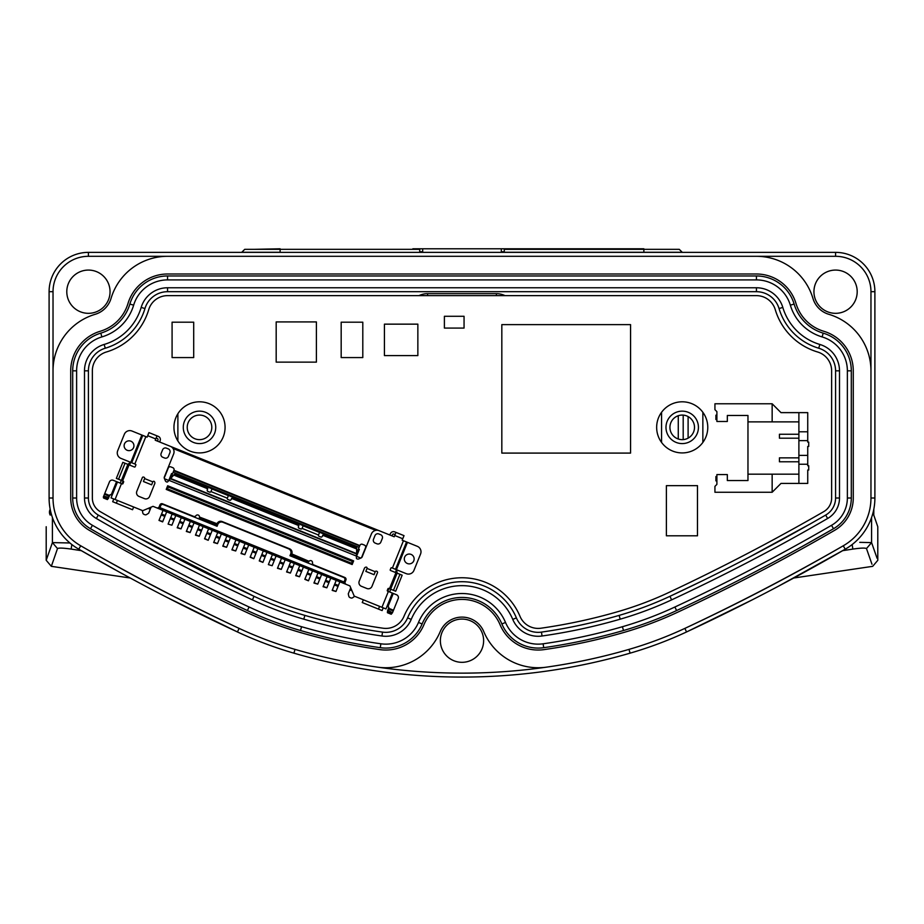 <?xml version="1.0" encoding="UTF-8"?>
<svg xmlns="http://www.w3.org/2000/svg" width="924" height="924" viewBox="0 0 924 924"><rect width="100%" height="100%" fill="white"/><g stroke="black" fill="none" stroke-linecap="round" stroke-linejoin="round"><path stroke-width="1.39" d="M697.481 535.793L697.481 485.654L666.389 485.654L666.389 535.793L697.481 535.793M193.705 357.576L193.705 322.187L172.083 322.187L172.083 357.576L193.705 357.576M362.797 357.576L362.797 322.187L341.175 322.187L341.175 357.576L362.797 357.576M656.652 427.362A25.56 25.56 0 0 0 682.212 452.922A25.56 25.56 0 0 0 707.772 427.362A25.56 25.56 0 0 0 682.212 401.801A25.56 25.56 0 0 0 656.652 427.362M173.955 427.362A25.56 25.56 0 0 0 199.515 452.922A25.56 25.56 0 0 0 225.075 427.362A25.56 25.56 0 0 0 199.515 401.801A25.56 25.56 0 0 0 173.955 427.362M106.399 351.986A62.913 62.913 0 0 0 148.718 309.679A19.658 19.658 0 0 1 167.556 295.634L756.433 295.634A19.658 19.658 0 0 1 775.271 309.679A62.913 62.913 0 0 0 817.59 351.986A19.658 19.658 0 0 1 831.635 370.836L831.635 498.013A15.731 15.731 0 0 1 823.723 511.653C773.041 540.863 721.217 567.902 668.271 592.746A349.977 349.977 0 0 1 618.017 611.619A559.609 559.609 0 0 1 540.921 628.216A19.658 19.658 0 0 1 520.016 616.354A62.913 62.913 0 0 0 403.973 616.354A19.658 19.658 0 0 1 383.067 628.216A559.609 559.609 0 0 1 305.971 611.619A349.977 349.977 0 0 1 255.717 592.746C202.772 567.902 150.947 540.863 100.266 511.653A15.731 15.731 0 0 1 92.354 498.013L92.354 370.836A19.658 19.658 0 0 1 106.399 351.986M100.266 511.653C150.947 540.863 202.772 567.902 255.717 592.746M211.804 427.362A12.289 12.289 0 0 1 199.515 439.651A12.289 12.289 0 0 1 187.226 427.362A12.289 12.289 0 0 1 199.515 415.072A12.289 12.289 0 0 1 211.804 427.362M694.501 427.362A12.289 12.289 0 0 1 682.212 439.651A12.289 12.289 0 0 1 669.923 427.362A12.289 12.289 0 0 1 682.212 415.072A12.289 12.289 0 0 1 694.501 427.362M215.731 427.362A16.216 16.216 0 0 1 199.515 443.589A16.216 16.216 0 0 1 183.287 427.362A16.216 16.216 0 0 1 199.515 411.145A16.216 16.216 0 0 1 215.731 427.362M698.429 427.362A16.216 16.216 0 0 1 682.212 443.589A16.216 16.216 0 0 1 665.985 427.362A16.216 16.216 0 0 1 682.212 411.145A16.216 16.216 0 0 1 698.429 427.362M870.962 291.695L874.889 291.695A39.328 39.328 0 0 0 835.573 252.368L88.415 252.368A39.328 39.328 0 0 0 49.099 291.695L53.026 291.695L53.026 498.013A55.059 55.059 0 0 0 80.723 545.784C132.294 575.664 185.089 603.199 239.108 628.389A389.304 389.304 0 0 0 294.999 649.387A598.937 598.937 0 0 0 628.99 649.387A389.304 389.304 0 0 0 684.88 628.389C738.9 603.199 791.695 575.664 843.266 545.784A55.059 55.059 0 0 0 870.962 498.013L870.962 291.695A35.389 35.389 0 0 0 835.573 256.306L88.415 256.306A35.389 35.389 0 0 0 53.026 291.695M661.561 412.289L661.561 442.434M177.882 413.744L177.882 440.991M702.852 442.434L702.852 412.289M117.683 571.159L78.771 549.191C130.434 579.129 183.333 606.71 237.445 631.958L166.101 596.962M874.889 291.695L874.889 498.013A58.986 58.986 0 0 1 845.229 549.191L778.216 586.336M753.176 599.387L686.544 631.958A393.231 393.231 0 0 1 630.087 653.164A602.864 602.864 0 0 1 293.913 653.164A393.231 393.231 0 0 1 237.445 631.958L239.108 628.389C185.158 603.072 132.363 575.537 80.723 545.784L78.771 549.191A58.986 58.986 0 0 1 49.099 498.013L49.099 291.695M851.304 498.013L847.366 498.013A31.462 31.462 0 0 1 831.542 525.306L833.494 528.724C782.409 558.327 730.099 585.608 676.576 610.568A369.646 369.646 0 0 1 623.504 630.503A579.267 579.267 0 0 1 543.693 647.689A39.328 39.328 0 0 1 501.882 623.966A43.255 43.255 0 0 0 422.106 623.966A39.328 39.328 0 0 1 380.295 647.689A579.267 579.267 0 0 1 300.485 630.503A369.646 369.646 0 0 1 247.413 610.568C193.901 585.608 141.591 558.327 90.494 528.724A35.389 35.389 0 0 1 72.696 498.013L72.696 370.836A39.328 39.328 0 0 1 100.774 333.148A43.255 43.255 0 0 0 129.868 304.054A39.328 39.328 0 0 1 167.556 275.964L756.433 275.964A39.328 39.328 0 0 1 794.12 304.054A43.255 43.255 0 0 0 823.215 333.148A39.328 39.328 0 0 1 851.304 370.836L851.304 498.013A35.389 35.389 0 0 1 833.494 528.724L802.702 546.188M422.106 623.966L418.48 622.441A35.389 35.389 0 0 1 380.85 643.797A575.34 575.34 0 0 1 301.582 626.726A365.708 365.708 0 0 1 249.076 606.999L247.413 610.568L215.454 595.322M440.367 640.69A21.633 21.633 0 0 1 462 619.068A21.633 21.633 0 0 1 483.622 640.69A21.633 21.633 0 0 1 462 662.323A21.633 21.633 0 0 1 440.367 640.69M813.94 291.695A21.633 21.633 0 0 1 835.573 270.074A21.633 21.633 0 0 1 857.195 291.695A21.633 21.633 0 0 1 835.573 313.328A21.633 21.633 0 0 1 813.94 291.695M66.794 291.695A21.633 21.633 0 0 1 88.415 270.074A21.633 21.633 0 0 1 110.048 291.695A21.633 21.633 0 0 1 88.415 313.328A21.633 21.633 0 0 1 66.794 291.695M419.011 295.634A19.658 19.658 0 0 1 427.593 293.659L496.407 293.659A19.658 19.658 0 0 1 504.978 295.634M843.266 545.784L845.229 549.191C793.554 579.129 740.655 606.71 686.544 631.958L684.88 628.389C738.83 603.072 791.625 575.537 843.266 545.784C791.625 575.537 738.83 603.072 684.88 628.389A389.304 389.304 0 0 1 628.99 649.387L630.087 653.164M136.417 536.59L254.054 596.315C200.947 571.54 149.03 544.467 98.314 515.072A19.658 19.658 0 0 1 88.415 498.013L88.415 370.836A23.597 23.597 0 0 1 105.278 348.221A58.986 58.986 0 0 0 144.953 308.547A23.597 23.597 0 0 1 167.556 291.695L756.433 291.695A23.597 23.597 0 0 1 779.048 308.547A58.986 58.986 0 0 0 818.722 348.221A23.597 23.597 0 0 1 835.573 370.836L835.573 498.013A19.658 19.658 0 0 1 825.675 515.072C774.947 544.467 723.03 571.552 669.935 596.315L702.69 580.676M723.076 570.558L728.528 567.81M749.849 556.826L809.297 524.416M756.433 275.964L756.433 279.903L167.556 279.903L167.556 275.964M129.868 304.054L133.645 305.174A35.389 35.389 0 0 1 167.556 279.903M133.645 305.174A47.193 47.193 0 0 1 101.906 336.913L100.774 333.148M72.696 370.836L76.623 370.836A35.389 35.389 0 0 1 101.906 336.913M76.623 370.836L76.623 498.013L72.696 498.013M249.076 606.999C195.669 582.097 143.451 554.862 92.446 525.306A31.462 31.462 0 0 1 76.623 498.013M418.48 622.441A47.193 47.193 0 0 1 505.509 622.441L501.882 623.966M831.542 525.306C780.549 554.85 728.343 582.085 674.913 606.999A365.708 365.708 0 0 1 622.406 626.726A575.34 575.34 0 0 1 543.139 643.797A35.389 35.389 0 0 1 505.509 622.441M847.366 498.013L847.366 370.836L851.304 370.836M823.215 333.148L822.083 336.913A35.389 35.389 0 0 1 847.366 370.836M822.083 336.913A47.193 47.193 0 0 1 790.343 305.174L794.12 304.054M756.433 279.903A35.389 35.389 0 0 1 790.343 305.174M671.598 599.872L669.935 596.315A353.915 353.915 0 0 1 619.115 615.396A563.536 563.536 0 0 1 541.476 632.108A23.597 23.597 0 0 1 516.389 617.879A58.986 58.986 0 0 0 407.599 617.879A23.597 23.597 0 0 1 382.513 632.108A563.536 563.536 0 0 1 304.874 615.396A353.915 353.915 0 0 1 254.054 596.315L252.402 599.872C199.168 575.051 147.159 547.92 96.35 518.48A23.597 23.597 0 0 1 84.488 498.013L84.488 370.836A27.524 27.524 0 0 1 104.146 344.456A55.059 55.059 0 0 0 141.176 307.426A27.524 27.524 0 0 1 167.556 287.768L756.433 287.768A27.524 27.524 0 0 1 782.813 307.426A55.059 55.059 0 0 0 819.842 344.456A27.524 27.524 0 0 1 839.5 370.836L839.5 498.013A23.597 23.597 0 0 1 827.638 518.48C776.818 547.932 724.809 575.063 671.598 599.872A357.842 357.842 0 0 1 620.212 619.172A567.475 567.475 0 0 1 542.03 636.001A27.524 27.524 0 0 1 512.762 619.403A55.059 55.059 0 0 0 411.226 619.403A27.524 27.524 0 0 1 381.959 636.001A567.475 567.475 0 0 1 303.777 619.172A357.842 357.842 0 0 1 252.402 599.872M630.572 453.095L630.572 324.624L501.824 324.624L501.824 453.095L630.572 453.095M164.229 478.031L168.295 467.983A1.964 1.964 0 0 1 170.859 466.897L172.857 467.706A1.964 1.964 0 0 1 173.943 470.258L359.817 545.576L356.537 553.707M168.422 456.364A2.945 2.945 0 0 1 164.588 458.004L162.763 457.264A2.945 2.945 0 0 1 161.134 453.418L162.612 449.78A2.945 2.945 0 0 1 166.447 448.152L168.272 448.879A2.945 2.945 0 0 1 169.9 452.725L168.422 456.364M162.774 521.517L158.986 520.408L162.636 521.887L166.678 511.861L153.014 506.34L142.77 510.683L115.061 499.491L121.471 483.622L122.199 483.922A0.589 0.589 0 0 0 122.973 483.599L123.631 481.958A0.589 0.589 0 0 0 123.308 481.185L116.355 478.378L122.846 462.335L134.43 467.024A0.589 0.589 0 0 0 135.204 466.701L135.863 465.061A0.589 0.589 0 0 0 135.539 464.287L134.812 463.998L145.853 436.648L142.758 435.4L131.716 462.739M378.078 544.017A2.945 2.945 0 0 0 380.803 542.18L382.282 538.53A2.945 2.945 0 0 0 380.653 534.696L378.828 533.957A2.945 2.945 0 0 0 374.994 535.585L373.515 539.235A2.945 2.945 0 0 0 375.144 543.069L376.969 543.809A2.945 2.945 0 0 0 378.078 544.017M156.11 438.034L157.392 438.553A0.982 0.982 0 0 1 157.969 439.732L157.554 441.164L155.232 440.217L170.363 446.338A5.902 5.902 0 0 1 173.62 454.019L164.345 476.957A1.964 1.964 0 0 0 164.368 478.459L165.361 480.803A1.964 1.964 0 0 0 166.424 481.854L166.678 481.958A0.982 0.982 0 0 0 167.775 481.704L169 480.353L356.445 556.086L356.387 557.911A0.982 0.982 0 0 0 356.999 558.858L357.253 558.951A1.964 1.964 0 0 0 358.755 558.939L361.088 557.946A1.964 1.964 0 0 0 362.15 556.872L371.413 533.933A5.902 5.902 0 0 1 379.094 530.665L394.225 536.786L391.903 535.839L392.596 534.534A0.982 0.982 0 0 1 393.832 534.084L395.114 534.592M393.508 610.221L393.208 610.937L388.288 608.951L388.577 608.235L393.508 610.221L398.198 598.613A2.945 2.945 0 0 0 396.558 594.767L392.365 593.081L385.966 608.939L354.238 596.119L349.896 585.885L346.246 584.407A1.964 1.964 0 0 1 345.16 581.854L345.899 580.029A1.964 1.964 0 0 0 344.814 577.465L313.71 564.899A1.964 1.964 0 0 1 312.497 562.82A1.964 1.964 0 0 0 309.032 561.307L291.776 553.915A3.927 3.927 0 0 0 289.593 548.798L222.141 521.54A3.927 3.927 0 0 0 217.025 523.723L199.48 517.047A1.964 1.964 0 0 0 195.934 515.731A1.964 1.964 0 0 1 193.624 516.377L162.508 503.811A1.964 1.964 0 0 0 159.956 504.897L159.217 506.722A1.964 1.964 0 0 1 156.653 507.807M367.024 568.422A0.982 0.982 0 0 0 366.482 567.14A1.964 1.964 0 0 0 364.403 568.352L359.228 581.173A3.927 3.927 0 0 0 361.399 586.29L366.863 588.496A3.927 3.927 0 0 0 371.979 586.324L377.512 572.649A0.982 0.982 0 0 0 376.969 571.367L376.507 571.194A0.982 0.982 0 0 0 375.225 571.737L367.024 568.422L365.835 571.379L374.035 574.693L375.225 571.737M144.618 478.563A0.982 0.982 0 0 0 144.075 477.281L143.624 477.096A0.982 0.982 0 0 0 142.342 477.639L136.81 491.314A3.927 3.927 0 0 0 138.993 496.431L144.456 498.637A3.927 3.927 0 0 0 149.572 496.465L154.758 483.645A1.964 1.964 0 0 0 154.1 481.335A0.982 0.982 0 0 0 152.818 481.878L144.618 478.563L143.428 481.519L151.628 484.834L152.818 481.878M155.232 440.217L156.999 435.851L158.27 436.359A3.338 3.338 0 0 1 160.233 440.39L159.748 442.053L389.709 534.961L390.506 533.437A3.338 3.338 0 0 1 394.721 531.889L395.992 532.409L394.744 535.504L402.76 538.75L404.019 535.643L395.992 532.409M393.278 593.451L387.907 606.756L388.45 606.976A0.589 0.589 0 0 1 388.773 607.738L388.577 608.235M217.787 524.451A3.927 3.927 0 0 1 222.915 522.279L288.542 548.798A3.927 3.927 0 0 1 290.714 553.915L289.974 555.74L343.751 577.465A1.964 1.964 0 0 1 344.837 580.018L344.028 582.028L159.91 507.634L160.718 505.636A1.964 1.964 0 0 1 163.271 504.55L217.059 526.276L217.787 524.451M130.873 441.198A4.92 4.92 0 0 0 124.116 445.749A4.92 4.92 0 0 0 133.587 447.597A4.92 4.92 0 0 0 130.873 441.198M411.065 554.4A4.92 4.92 0 0 0 404.308 558.962A4.92 4.92 0 0 0 413.79 560.799A4.92 4.92 0 0 0 411.065 554.4M358.05 549.942L358.962 550.311L356.537 556.329L356.514 554.365M172.107 474.821L171.194 474.451L168.769 480.468L170.143 479.071M163.005 508.893A0.589 0.589 0 0 1 163.329 509.655L159.136 520.05M161.561 514.033L165.211 515.511M171.899 525.202L168.099 524.093L171.899 525.202L175.803 515.546L181.266 517.752L177.212 527.777L181.012 528.886L177.362 527.419M167.741 510.81A0.589 0.589 0 0 0 166.978 511.134L166.678 511.861L172.153 514.067L168.249 523.735M170.674 517.717L174.324 519.184M181.012 528.886L184.916 519.23L190.379 521.436L186.336 531.462L190.125 532.571L186.475 531.092M179.799 521.402L183.437 522.869M190.125 532.571L194.028 522.903L199.492 525.121L195.449 535.146L199.238 536.255L195.599 534.777M188.912 525.086L192.55 526.553M199.238 536.255L203.141 526.588L208.616 528.805L204.562 538.831L208.212 540.297L204.712 538.461M198.025 528.759L201.675 530.237M208.35 539.939L212.254 530.272L217.729 532.478L213.675 542.515L217.475 543.624L213.825 542.145M207.138 532.443L210.787 533.922M217.475 543.624L221.379 533.957L226.842 536.163L222.788 546.188L226.588 547.297L222.938 545.83M216.251 536.128L219.9 537.606M226.588 547.297L230.492 537.641L235.955 539.847L231.901 549.872L235.701 550.981L232.051 549.514M225.364 539.812L229.013 541.291M235.701 550.981L239.605 541.325L245.068 543.531L241.025 553.557L244.814 554.666L241.164 553.199M234.488 543.497L238.126 544.964M244.814 554.666L248.718 545.01L254.192 547.216L250.138 557.241L253.788 558.708L250.288 556.872M243.601 547.181L247.251 548.648M253.927 558.35L257.831 548.683L263.305 550.9L259.251 560.926L262.901 562.393L259.401 560.556M252.714 550.866L256.364 552.333M272.164 565.719L268.364 564.61L272.164 565.719L276.068 556.052L281.531 558.258L277.477 568.295L281.277 569.392L277.627 567.925M263.04 562.035L266.944 552.367L272.418 554.585L268.514 564.241M270.94 558.223L274.59 559.701M281.277 569.392L285.181 559.736L290.644 561.942L286.602 571.968L290.39 573.076L286.74 571.61M280.064 561.908L283.703 563.386M290.39 573.076L294.294 563.421L299.769 565.627L295.715 575.652L299.503 576.761L295.865 575.294M289.177 565.592L292.816 567.059M299.503 576.761L303.407 567.105L308.882 569.311L304.828 579.336L308.477 580.815L304.978 578.967M298.29 569.276L301.94 570.743M308.616 580.445L312.52 570.789L317.995 572.995L313.941 583.021L317.741 584.13L314.091 582.651M307.403 572.961L311.053 574.428M317.741 584.13L321.644 574.462L327.108 576.68L323.053 586.705L326.853 587.814L323.204 586.336M316.516 576.634L320.166 578.112M326.853 587.814L330.757 578.147L336.221 580.364L332.178 590.39L335.966 591.499L332.317 590.02M325.641 580.318L329.279 581.797M335.966 591.499L339.87 581.831L346.246 584.407M334.754 584.003L338.392 585.481M261.827 554.539L265.477 556.017M176.865 514.483A0.589 0.589 0 0 0 176.091 514.818L175.803 515.546L172.153 514.067L172.442 513.34A0.589 0.589 0 0 0 172.118 512.577M185.978 518.168A0.589 0.589 0 0 0 185.204 518.491L184.916 519.23L181.266 517.752L181.566 517.024A0.589 0.589 0 0 0 181.231 516.25M195.091 521.852A0.589 0.589 0 0 0 194.317 522.176L194.028 522.903L190.379 521.436L190.679 520.709A0.589 0.589 0 0 0 190.356 519.935M204.204 525.537A0.589 0.589 0 0 0 203.442 525.86L203.141 526.588L199.492 525.121L199.792 524.393A0.589 0.589 0 0 0 199.468 523.619M213.317 529.221A0.589 0.589 0 0 0 212.555 529.544L212.254 530.272L208.616 528.805L208.905 528.066A0.589 0.589 0 0 0 208.581 527.304M222.441 532.905A0.589 0.589 0 0 0 221.668 533.229L221.379 533.957L217.729 532.478L218.018 531.75A0.589 0.589 0 0 0 217.694 530.988M231.554 536.578A0.589 0.589 0 0 0 230.781 536.913L230.492 537.641L226.842 536.163L227.142 535.435A0.589 0.589 0 0 0 226.807 534.673M240.667 540.263A0.589 0.589 0 0 0 239.893 540.598L239.605 541.325L235.955 539.847L236.255 539.119A0.589 0.589 0 0 0 235.932 538.357M249.78 543.947A0.589 0.589 0 0 0 249.018 544.271L248.718 545.01L245.068 543.531L245.368 542.804A0.589 0.589 0 0 0 245.045 542.03M258.893 547.632A0.589 0.589 0 0 0 258.131 547.955L257.831 548.683L254.192 547.216L254.481 546.488A0.589 0.589 0 0 0 254.158 545.714M277.131 555.001A0.589 0.589 0 0 0 276.357 555.324L276.068 556.052L272.418 554.585L272.707 553.846A0.589 0.589 0 0 0 272.384 553.083M286.244 558.685A0.589 0.589 0 0 0 285.47 559.008L285.181 559.736L281.531 558.258L281.832 557.53A0.589 0.589 0 0 0 281.497 556.768M295.357 562.358A0.589 0.589 0 0 0 294.594 562.693L294.294 563.421L290.644 561.942L290.945 561.214A0.589 0.589 0 0 0 290.621 560.452M304.47 566.042A0.589 0.589 0 0 0 303.707 566.377L303.407 567.105L299.769 565.627L300.057 564.899A0.589 0.589 0 0 0 299.734 564.125M313.582 569.727A0.589 0.589 0 0 0 312.82 570.05L312.52 570.789L308.882 569.311L309.17 568.583A0.589 0.589 0 0 0 308.847 567.81M322.707 573.411A0.589 0.589 0 0 0 321.933 573.735L321.644 574.462L317.995 572.995L318.283 572.268A0.589 0.589 0 0 0 317.96 571.494M331.82 577.096A0.589 0.589 0 0 0 331.046 577.419L330.757 578.147L327.108 576.68L327.408 575.952A0.589 0.589 0 0 0 327.073 575.178M340.933 580.78A0.589 0.589 0 0 0 340.159 581.104L339.87 581.831L336.221 580.364L336.521 579.625A0.589 0.589 0 0 0 336.197 578.863M268.006 551.316A0.589 0.589 0 0 0 267.244 551.64L266.944 552.367L263.305 550.9L263.594 550.173A0.589 0.589 0 0 0 263.271 549.399M343.74 582.755L340.09 581.288M336.44 579.81L330.977 577.604M327.327 576.126L321.864 573.919M318.214 572.441L312.739 570.235M309.101 568.768L303.626 566.551M299.988 565.084L294.513 562.866M290.864 561.399L285.401 559.193M281.751 557.715L276.288 555.509M272.638 554.03L267.175 551.824M263.525 550.346L258.05 548.14M254.412 546.673L248.937 544.455M245.299 542.989L239.824 540.771M236.174 539.304L230.711 537.087M227.061 535.62L221.598 533.414M217.948 531.935L212.474 529.729M208.836 528.251L203.361 526.045M199.723 524.566L194.248 522.36M190.598 520.893L185.135 518.676M181.485 517.209L176.022 514.991M172.372 513.525L166.909 511.318M163.259 509.84L159.609 508.362M174.763 474.405L175.213 473.954L356.421 547.17L356.433 547.805M168.861 480.503L164.484 478.736M360.822 558.061L356.445 556.294M319.531 532.443L303.13 525.814L302.079 528.389L318.491 535.019L319.531 532.443M228.378 495.622L211.977 488.992L210.938 491.568L227.339 498.198L228.378 495.622M359.679 545.934L173.724 470.813L170.582 478.586M227.339 498.198A0.982 0.982 0 0 0 227.882 499.48L229.706 500.207A0.982 0.982 0 0 0 230.988 499.665L232.779 497.851L298.406 524.37L298.44 526.923A0.982 0.982 0 0 0 298.983 528.205L300.808 528.932A0.982 0.982 0 0 0 302.079 528.389M318.491 535.019A0.982 0.982 0 0 0 319.034 536.301L320.859 537.04A0.982 0.982 0 0 0 322.141 536.498L323.931 534.673L356.733 547.932L356.525 553.996L170.397 478.794L169 480.353M170.397 478.794L174.451 474.289L207.253 487.537L207.288 490.09A0.982 0.982 0 0 0 207.831 491.372L209.656 492.111A0.982 0.982 0 0 0 210.938 491.568M391.591 613.386L387.757 611.838L387.572 610.729L387.41 612.704L391.233 614.252L392.492 612.716L391.233 614.252M108.651 498.036L107.392 499.572L103.569 498.024L103.915 497.158L107.738 498.706L109.852 495.056A0.589 0.589 0 0 1 110.626 494.721L112.081 495.31M231.497 498.394L298.949 525.641M322.649 535.215L356.699 548.971M173.758 475.063L207.796 488.819M395.507 569.323L406.548 541.972L417.302 546.315A5.902 5.902 0 0 1 420.57 553.996L413.94 570.408A5.902 5.902 0 0 1 406.26 573.665L396.5 569.727L397.228 573.192M388.288 608.951L387.768 610.233L392.492 612.716M393.208 610.937L392.688 612.219M103.915 497.158L103.731 496.049L103.326 497.031L103.569 498.024M103.731 496.049L108.847 497.539M103.927 495.553L104.735 493.555L109.656 495.541M344.028 582.028L343.52 583.31M159.39 508.916L159.91 507.634M129.603 465.072L130.711 462.335L120.952 458.396A5.902 5.902 0 0 1 117.695 450.716L124.324 434.315A5.902 5.902 0 0 1 132.005 431.046L142.758 435.4M156.999 435.851L148.972 432.605L147.135 437.168L146.408 436.867M121.471 483.622L113.271 480.307A2.945 2.945 0 0 0 109.425 481.947L104.735 493.555M309.032 561.307L308.72 561.827L291.406 554.827L291.626 554.284M216.886 524.081L216.655 524.624L199.341 517.636L199.48 517.047M166.216 489.408L167.487 488.865L351.617 563.259L352.356 561.422L168.237 487.029L167.683 485.747L166.216 489.408L352.159 564.541L351.617 563.259M173.019 448.463L375.698 530.364M359.817 545.576L359.898 545.391A1.964 1.964 0 0 1 362.451 544.305L364.46 545.114A1.964 1.964 0 0 1 365.546 547.678L361.48 557.726M402.899 540.505L402.171 540.205L403.453 540.725L392.4 568.064L391.672 567.775A0.589 0.589 0 0 0 390.91 568.098L390.24 569.738A0.589 0.589 0 0 0 390.563 570.512L402.159 575.19L395.68 591.233L388.738 588.426A0.589 0.589 0 0 0 387.964 588.75L387.306 590.39A0.589 0.589 0 0 0 387.63 591.164L388.357 591.452L381.947 607.322M387.907 606.756L386.994 606.387M354.701 596.303L352.633 597.747A1.964 1.964 0 0 1 350.82 597.92L349.988 597.585A1.964 1.964 0 0 1 348.81 596.199L348.267 593.855L350.011 589.535L351.744 590.24M148.66 508.188L150.393 508.881L148.648 513.201L146.627 514.518A1.964 1.964 0 0 1 144.825 514.691L143.982 514.356A1.964 1.964 0 0 1 142.804 512.97L142.319 510.498M117.464 482.005L111.053 497.863L115.061 499.491M125.837 507.022L127.905 507.853M392.365 593.081L388.357 591.452M127.778 464.333L130.711 462.335L134.812 463.998M356.445 556.086L356.525 553.996M395.403 572.453L396.5 569.727L392.4 568.064M406.548 541.972L403.453 540.725M352.159 564.541L353.638 560.88L352.356 561.422M353.638 560.88L167.683 485.747M402.76 538.75L402.171 540.205M394.225 536.786L394.744 535.504M387.814 591.233L388.923 588.496M350.716 587.803L350.011 589.535M150.393 508.881L151.086 507.149M123.123 481.115L122.014 483.853M147.135 437.168L145.853 436.648M390.737 589.235L389.639 591.972M120.189 483.113L121.298 480.376M358.42 549.041L359.332 549.399L358.962 550.311M172.476 473.908L171.564 473.538L171.194 474.451M383.229 607.83L382.12 610.568L362.254 602.54L363.351 599.803M379.579 606.363L378.482 609.089M129.464 508.489L128.448 508.073M133.657 506.999L132.548 509.736L116.332 503.176L117.429 500.438M116.332 503.176L112.682 501.709L113.791 498.972M123.77 506.179L123.135 505.925M504.273 252.368L504.273 249.33L643.866 249.33L643.866 252.368M280.122 252.368L419.727 252.368M504.273 252.275L682.212 252.275L679.256 249.33L643.866 249.33L669.426 249.33M412.843 249.33L244.733 249.33L241.788 252.275L280.122 252.275L280.122 249.33L419.727 249.33L419.727 252.275M316.401 362.139L316.401 321.922L276.184 321.922L276.184 362.139L316.401 362.139M81.347 550.669A2516.214 2516.214 0 0 1 71.136 549.087C63.282 547.967 58.743 547.793 57.507 548.567L51.34 566.331L130.215 578.008M57.507 548.567L52.402 542.607L46.2 560.291L51.34 566.331M71.136 549.087L71.841 544.548M69.901 542.977L52.402 542.607L52.402 517.486M852.147 544.548L852.864 549.087A2516.214 2516.214 0 0 1 842.642 550.669M871.967 564.229L866.481 548.567C865.257 547.793 860.706 547.967 852.864 549.087M50.993 512.843L50.208 515.095M688.103 416.585L688.103 438.149M678.274 439.004L678.274 415.719M866.481 548.567L871.586 542.607L859.747 542.342M877.061 558.235L871.586 542.607L871.586 517.486M683.194 439.616L683.194 415.119M872.695 566.32L877.788 560.325L877.788 526.738L872.995 512.843M49.769 510.267L50.162 509.147L49.769 510.267A5.902 5.902 0 0 0 50.208 515.107M873.781 515.107L873.838 509.147M70.721 498.013L70.721 370.836A41.291 41.291 0 0 1 100.219 331.266A41.291 41.291 0 0 0 127.986 303.499A41.291 41.291 0 0 1 167.556 274.001L756.433 274.001A41.291 41.291 0 0 1 796.003 303.499A41.291 41.291 0 0 0 823.769 331.266A41.291 41.291 0 0 1 853.268 370.836L853.268 498.013A37.353 37.353 0 0 1 834.476 530.422C783.333 560.059 730.976 587.364 677.408 612.346A371.61 371.61 0 0 1 624.058 632.397A581.231 581.231 0 0 1 543.97 649.63A41.291 41.291 0 0 1 500.069 624.728A41.291 41.291 0 0 0 423.92 624.728A41.291 41.291 0 0 1 380.018 649.63A581.231 581.231 0 0 1 299.942 632.397A371.61 371.61 0 0 1 246.581 612.346C193.024 587.375 140.667 560.059 89.513 530.422A37.353 37.353 0 0 1 70.721 498.013M874.889 498.013L870.962 498.013L870.962 370.836A58.986 58.986 0 0 0 828.828 314.31A23.597 23.597 0 0 1 812.958 298.44A58.986 58.986 0 0 0 756.433 256.306L167.556 256.306A58.986 58.986 0 0 0 111.03 298.44A23.597 23.597 0 0 1 95.16 314.31A58.986 58.986 0 0 0 53.026 370.836L53.026 498.013L49.099 498.013M293.913 653.164L294.999 649.387A598.937 598.937 0 0 0 377.523 667.151A58.986 58.986 0 0 0 440.24 631.566A23.597 23.597 0 0 1 483.749 631.566A58.986 58.986 0 0 0 546.465 667.151M444.398 328.089L464.056 328.089L464.056 316.285L444.398 316.285L444.398 328.089M798.89 431.797L807.738 431.797L807.738 412.635L798.89 412.635L798.89 464.241L807.738 464.241L807.738 465.719L808.719 465.719L808.719 470.039L807.738 470.039L807.738 483.414L780.999 483.414L772.152 492.261L714.933 492.261L714.933 486.359L716.897 484.395L716.897 474.566L727.327 474.566L727.327 480.561L747.966 480.561L747.966 474.174L798.89 474.174M798.89 412.635L780.999 412.635L772.152 403.776L714.933 403.776L714.933 409.678L716.897 411.642L716.897 421.483L727.327 421.483L727.327 415.477L747.966 415.477L747.966 474.174M798.89 464.241L798.89 483.414M747.966 421.875L798.89 421.875M798.89 434.257L779.429 434.257L779.429 438.195L798.89 438.195M798.89 461.781L779.429 461.781L779.429 457.854L798.89 457.854M807.738 464.241L807.738 455.393L798.89 455.393M807.738 455.393L807.738 446.454L808.719 446.454L808.719 442.122L807.738 442.122L807.738 440.644L798.89 440.644M807.738 431.797L807.738 440.644M772.152 421.875L772.152 403.776M772.152 474.174L772.152 492.261M716.897 480.861L715.915 480.861L715.915 476.53L716.897 476.53M716.897 415.188L715.915 415.188L715.915 419.508L716.897 419.508M419.727 251.744L422.672 251.744M501.316 251.744L504.273 251.744M412.843 248.799L643.866 248.799M280.122 248.799L254.562 249.33M422.672 248.799L422.672 252.368M501.316 252.368L501.316 248.799M417.856 355.601L417.856 324.151L384.43 324.151L384.43 355.601L417.856 355.601M88.415 256.306L88.415 252.368M835.573 252.368L835.573 256.306M90.494 528.724L92.446 525.306M300.485 630.503L301.582 626.726M380.295 647.689L380.85 643.797M543.693 647.689L543.139 643.797M623.504 630.503L622.406 626.726M676.576 610.568L674.913 606.999M167.556 287.768L167.556 291.695M756.433 291.695L756.433 287.768M782.813 307.426L779.048 308.547M818.722 348.221L819.842 344.456M839.5 370.836L835.573 370.836M835.573 498.013L839.5 498.013M827.638 518.48L825.675 515.072M620.212 619.172L619.115 615.396M542.03 636.001L541.476 632.108M407.599 617.879L411.226 619.403M512.762 619.403L516.389 617.879M382.513 632.108L381.959 636.001M303.777 619.172L304.874 615.396M98.314 515.072L96.35 518.48M88.415 370.836L84.488 370.836M84.488 498.013L88.415 498.013M144.953 308.547L141.176 307.426M104.146 344.456L105.278 348.221M164.842 516.412L161.192 514.945M173.955 520.096L170.316 518.63M183.067 523.781L179.429 522.314M192.192 527.465L188.542 525.987M201.305 531.15L197.655 529.671M210.418 534.834L206.768 533.356M219.531 538.519L215.881 537.04M228.644 542.192L225.006 540.725M237.757 545.876L234.118 544.409M246.881 549.561L243.231 548.094M255.994 553.245L252.344 551.767M274.22 560.614L270.582 559.136M283.333 564.298L279.695 562.82M292.458 567.971L288.808 566.504M301.571 571.656L297.921 570.189M310.683 575.34L307.034 573.873M319.796 579.025L316.147 577.546M328.909 582.709L325.271 581.231M338.022 586.394L334.384 584.915M265.107 556.929L261.457 555.451M173.135 472.268L359.089 547.401M387.41 612.704L387.757 611.838M107.738 498.706L107.392 499.572M407.461 542.342L396.408 569.692M109.367 496.257L104.447 494.271M141.846 435.031L130.804 462.37M170.674 478.482L356.537 553.58M167.487 488.865L168.237 487.029M111.169 494.941L116.551 481.635M147.725 435.701L155.74 438.946M399.965 574.301L393.485 590.344M390.633 589.2L397.124 573.157M395.946 572.684L389.466 588.727M351.963 590.748L349.861 589.905M150.242 509.251L148.152 508.396M122.58 480.896L129.06 464.853M127.882 464.379L121.402 480.422M118.549 479.267L125.029 463.224M496.407 293.659L496.407 295.634M427.593 295.634L427.593 293.659M793.774 578.008L872.695 566.331M46.2 560.291L46.2 526.715"/></g></svg>
